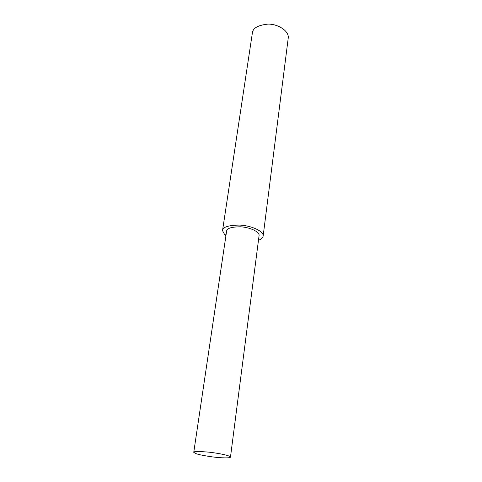 <?xml version="1.0" encoding="UTF-8"?>
<svg xmlns="http://www.w3.org/2000/svg" width="482" height="482" viewBox="0 0 482 482"><rect width="100%" height="100%" fill="white"/><g stroke="black" fill="none" stroke-linecap="round" stroke-linejoin="round"><path stroke-width="0.72" d="M258.473 240.247C261.377 239.223 262.943 237.771 263.166 235.885L288.254 37.879C289.086 30.956 278.066 23.949 268.016 24.112C257.894 25.124 252.664 28.179 252.327 33.276L222.521 230.673L224.805 234.879L225.919 235.746M263.166 235.885C263.732 231.071 250.923 225.504 239.602 225.076C228.263 225.239 222.57 227.1 222.521 230.673M230.48 457.05L259.093 235.445C259.551 231.577 249.272 227.136 240.235 226.793C231.167 226.926 226.618 228.42 226.582 231.282L193.746 452.345L196.126 453.689C198.813 454.677 204.326 455.749 212.658 456.918C220.72 457.966 230.486 458.358 230.48 457.05C230.607 455.743 218.641 453.146 208.483 452.122C198.367 451.266 193.451 451.339 193.746 452.345M226.064 234.782L224.805 234.879"/></g></svg>
